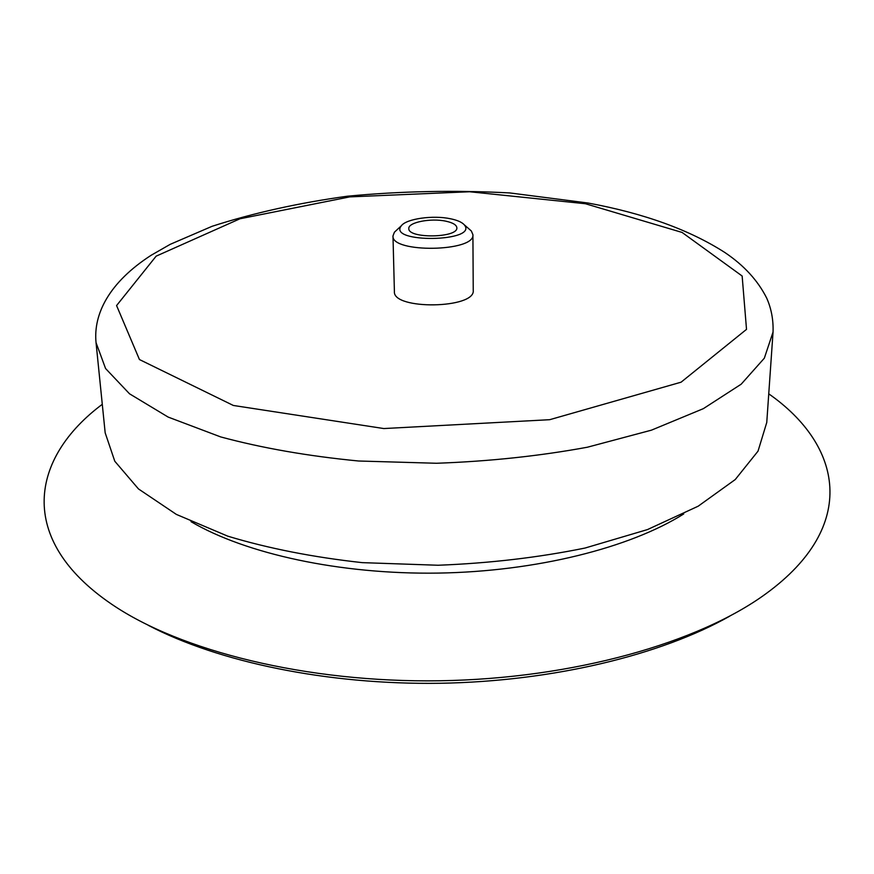 <?xml version="1.0" encoding="UTF-8"?>
<svg xmlns="http://www.w3.org/2000/svg" width="874" height="874" viewBox="0 0 874 874"><rect width="100%" height="100%" fill="white"/><g stroke="black" fill="none" stroke-linecap="round" stroke-linejoin="round"><path stroke-width="1.31" d="M445.904 221.198C452.896 222.717 456.545 224.902 456.851 227.764C458.249 238.045 407.743 238.842 408.824 228.518C408.016 222.335 430.98 217.866 445.904 221.198M729.692 616.192C661.039 654.997 552.783 681.414 439.983 683.271C327.182 684.954 218.139 661.957 148.307 625.325M768.749 393.835C841.815 444.888 859.535 525.547 765.93 593.741C699.047 642.696 573.639 678.65 439.95 680.77C306.25 682.845 179.771 650.857 111.38 604.021C15.677 538.799 30.863 457.626 102.291 404.312M766.76 422.459L758.031 451.137L735.253 479.542L698.162 506.21L647.47 529.578L585.045 548.042C538.515 557.525 489.538 563.26 438.125 565.249L362.207 562.638C312.979 557.208 268.165 548.391 227.775 536.166L176.373 514.415L138.453 488.916L114.8 461.243L105.175 432.849L96.042 342.63L105.579 368.533L129.516 393.792L168.136 417.073L220.685 436.924C262.047 448.067 308.009 456.097 358.548 461.002L436.53 463.264C489.342 461.363 539.64 456.01 587.415 447.215L651.436 430.161L703.341 408.661L741.207 384.178L764.346 358.176L773.053 332L766.76 422.459M468.945 228.89L471.337 230.976L472.91 234.68L473.238 290.321C475.631 308.817 392.601 310.128 394.403 291.555L392.983 235.936L394.436 232.178L396.763 230.026M472.91 234.68C475.325 251.93 391.104 253.252 392.983 235.936M450.547 218.773C457.321 220.182 461.898 222.193 464.247 224.782C479.203 242.076 386.92 243.529 401.33 225.776C406.41 218.719 433.1 214.993 450.547 218.773M683.752 513.934C630.088 547.747 536.57 571.498 438.256 573.093C339.931 574.589 245.725 553.788 191.013 521.669M585.394 203.729L682.07 232.429L742.146 276.02L746.516 329.367L681.086 382.189L549.68 419.695L383.828 428.555L233.336 405.46L139.447 359.542L116.581 305.561L156.151 256.148L239.979 218.773L349.731 196.89L469.622 191.756L585.394 203.729M773.053 332C773.457 319.96 771.36 308.697 766.749 298.22C757.922 280.576 743.938 265.325 724.797 252.466C689.4 229.786 643.788 213.3 587.962 203.008L509.793 192.935C454.841 190.04 400.74 191.122 347.481 196.202C298.646 202.91 253.504 212.95 212.087 226.3L170.233 244.327L151.18 255.252C109.152 282.378 93.212 314.006 96.042 342.63M401.33 225.776L394.436 232.178M464.247 224.782L471.337 230.976"/></g></svg>
